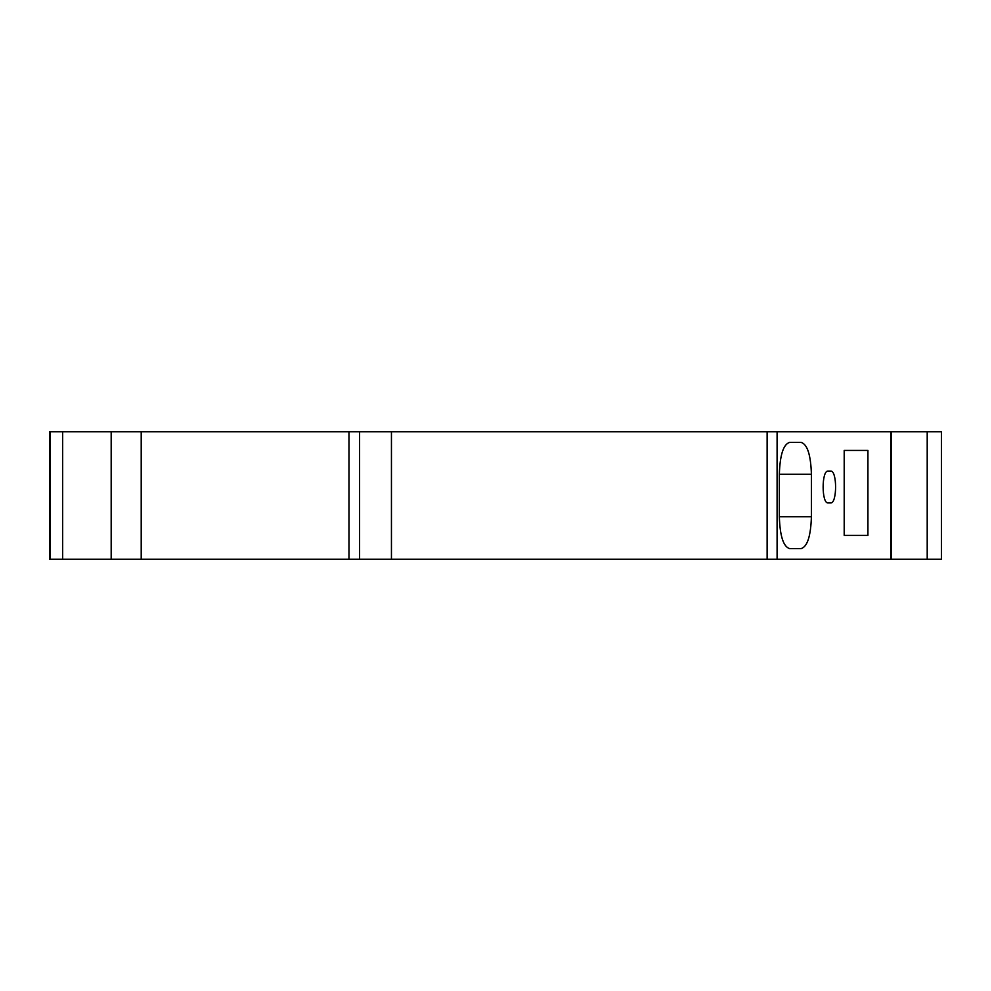<?xml version="1.0" encoding="UTF-8"?>
<svg xmlns="http://www.w3.org/2000/svg" width="991" height="991" viewBox="0 0 991 991"><rect width="100%" height="100%" fill="white"/><g stroke="black" fill="none" stroke-linecap="round" stroke-linejoin="round"><path stroke-width="1.49" d="M828.067 471.084C821.489 470.304 821.489 503.701 828.067 502.933L830.656 502.933C837.234 503.701 837.234 470.304 830.656 471.084L828.067 471.084M789.579 548.593L801.174 548.593C807.38 546.66 810.787 536.044 811.406 516.732L811.406 474.268C810.787 454.956 807.38 444.34 801.174 442.407L789.579 442.407C783.373 444.34 779.967 454.956 779.347 474.268L779.347 516.732C779.967 536.044 783.373 546.66 789.579 548.593L801.174 548.593M927.204 559.209L927.204 431.791L941.45 431.791L941.45 559.209L941.45 431.791L941.45 559.209L49.55 559.209L49.55 431.791L891.318 431.791L891.318 559.209M927.204 431.791L891.318 431.791M867.93 535.388L844.196 535.388L844.196 450.447L867.93 450.447L867.93 535.388L844.196 535.388M50.207 559.209L50.207 431.791L50.207 559.209M359.597 559.209L359.597 431.791M844.196 450.447L867.93 450.447M779.347 516.732L811.406 516.732M779.347 474.268L811.406 474.268M777.093 559.209L777.093 431.791M890.686 559.209L890.686 431.791M62.656 559.209L62.656 431.791M111.178 559.209L111.178 431.791M141.205 559.209L141.205 431.791M348.968 559.209L348.968 431.791M391.445 559.209L391.445 431.791M767.121 559.209L767.121 431.791"/></g></svg>
